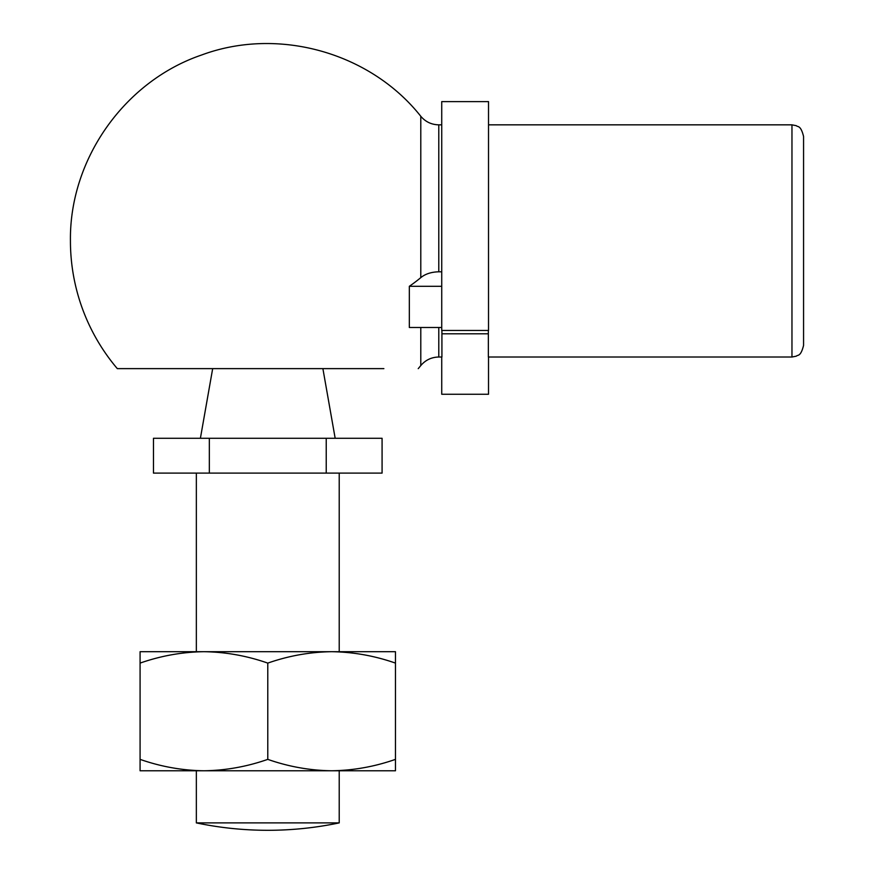 <?xml version="1.0" encoding="UTF-8"?>
<svg xmlns="http://www.w3.org/2000/svg" width="874" height="874" viewBox="0 0 874 874"><rect width="100%" height="100%" fill="white"/><g stroke="black" fill="none" stroke-linecap="round" stroke-linejoin="round"><path stroke-width="1.31" d="M441.731 327.477L409.327 327.477L409.327 286.301L441.731 286.301M409.327 286.301A191.81 120.71 0 0 0 420.787 277.637C425.332 273.923 431.33 271.978 438.792 271.803L441.731 271.803M441.916 330.47L441.916 357.018L438.792 357.018L438.792 327.477M488.348 330.47L488.348 357.018L791.964 357.018L796.323 356.166C797.634 354.626 800.66 357.149 803.567 345.416L803.567 136.453L803.567 345.416M383.872 368.631L117.313 368.631L383.872 368.631M322.888 368.631L335.168 438.278M382.08 438.278L153.474 438.278L153.474 473.107L382.08 473.107L382.08 438.278M209.334 438.278L209.334 473.107M339.221 473.107L339.221 651.698L140.08 651.698L140.08 663.104C160.925 655.806 182.207 652.004 203.937 651.698C225.7 652.015 246.981 655.817 267.783 663.104C288.628 655.806 309.909 652.004 331.628 651.698C353.402 652.015 374.684 655.817 395.474 663.104L395.474 759.364C374.629 766.673 353.347 770.475 331.628 770.77C309.855 770.464 288.573 766.662 267.783 759.364L267.783 663.104M203.948 651.698L196.344 651.698L196.344 473.107M395.474 663.104L395.474 651.698L331.628 651.698M267.783 759.364C246.938 766.673 225.656 770.475 203.937 770.77C182.163 770.464 160.882 766.662 140.08 759.364L140.08 663.104M339.221 822.893L196.344 822.893C219.898 827.82 243.715 830.289 267.783 830.3A348.267 348.267 0 0 0 339.221 822.893L339.221 770.77L331.617 770.77L395.474 770.77L395.474 759.364M203.948 770.77L140.08 770.77L140.08 759.364M331.628 770.77L203.937 770.77M117.335 368.653A197.349 197.349 0 0 1 70.433 240.929C69.297 159.439 124.469 81.238 201.632 54.996C278.03 26.613 370.194 52.385 420.787 116.286L420.787 277.637M326.231 438.278L326.231 473.107M441.731 357.018L441.731 394.261L488.522 394.261L488.522 357.018M488.522 330.47L441.731 330.47L441.731 101.624L488.522 101.624L488.522 330.47M420.787 327.477L420.787 365.572C425.507 360.022 431.505 357.171 438.792 357.018M420.787 116.286C425.507 121.836 431.505 124.687 438.792 124.84L438.792 271.803M488.522 124.84L791.964 124.84L791.964 357.018M441.731 124.84L438.792 124.84M488.348 333.802L441.916 333.802M791.964 124.84L796.323 125.692C797.634 127.243 800.66 124.709 803.567 136.453M212.677 368.631L200.397 438.278M196.344 822.893L196.344 770.77M418.22 368.653A197.349 197.349 0 0 0 420.787 365.572"/></g></svg>
